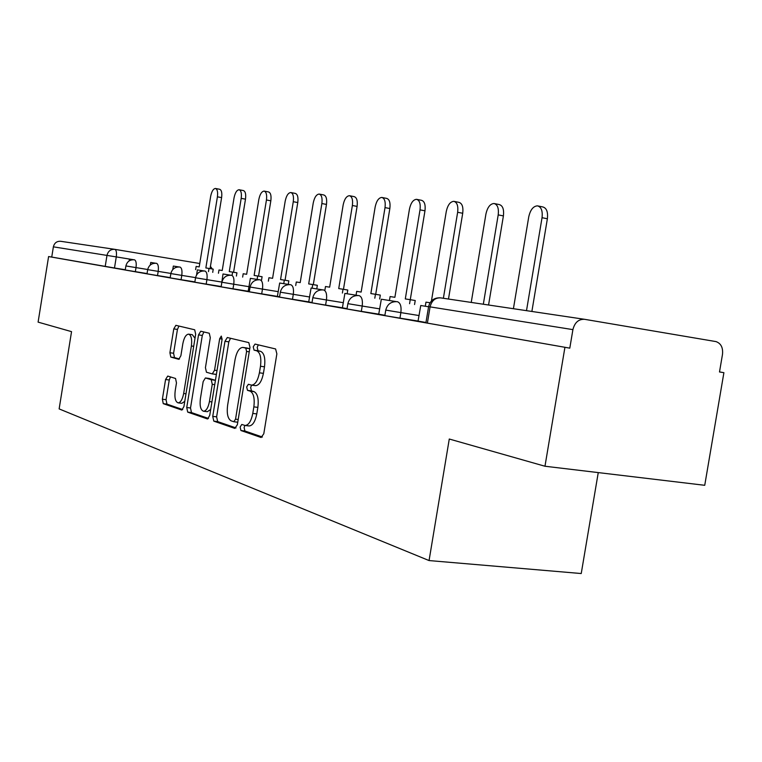 <?xml version="1.0" encoding="UTF-8"?>
<svg xmlns="http://www.w3.org/2000/svg" width="762" height="762" viewBox="0 0 762 762"><rect width="100%" height="100%" fill="white"/><g stroke="black" fill="none" stroke-linecap="round" stroke-linejoin="round"><path stroke-width="1.14" d="M240.125 427.053L240.925 430.52L261.118 437.502L263.795 433.749L276.863 353.863L275.606 348.958L255.041 344.081L253.232 346.796L254.051 350.139L256.651 350.777C260.213 352.52 261.49 357.673 260.49 366.255L259.413 372.808C257.794 380.724 255.156 384.829 251.517 385.134L248.374 384.286L246.669 386.953L247.488 390.354L250.069 391.116C253.594 393.03 254.86 398.288 253.851 406.87L252.784 413.423C251.193 421.195 248.622 425.215 245.05 425.472L241.792 424.453L240.125 427.053M244.888 425.453L244.097 427.539L244.907 430.997L262.423 437.036M258.328 344.862L257.185 347.367L258.023 350.71L260.633 351.349L256.651 350.777M251.612 385.153L250.641 387.477L251.46 390.877L254.051 391.639L250.069 391.116M167.735 376.076L165.573 379.514L162.373 399.231L163.258 403.66L181.813 410.061L183.918 406.565L195.663 334.194L194.691 329.784L175.879 325.326L173.774 328.889L169.907 352.739L170.812 357.083L178.765 359.312L180.88 355.759L182.823 343.767C184.042 337.652 185.966 334.451 188.576 334.147C191.243 335.175 192.186 339.119 191.386 345.977L183.671 393.487C182.47 399.488 180.604 402.612 178.06 402.85C175.346 401.726 174.393 397.697 175.203 390.744L176.47 382.924L175.546 378.476L167.735 376.076M569.795 348.148L427.387 323.107L430.082 306.867C431.683 300.599 435.235 297.609 440.731 297.885L584.616 319.316L716.004 341.595C720.995 343.395 723.157 347.653 722.49 354.368L719.499 371.98L723.9 372.675L704.736 485.299L544.973 466.239L449.275 439.026L429.063 560.565L59.141 408.908L71.542 331.641L38.1 322.126L48.597 256.556L569.795 348.148L572.91 329.622L428.596 306.638M544.973 466.239L564.918 347.367M212.741 416.376L213.798 421.138L234.81 428.406L237.344 424.748L249.974 347.348L248.803 342.605L227.314 337.518L224.971 341.29L212.741 416.376L216.618 416.852L217.675 421.605L236.039 427.939M207.34 418.91L187.7 412.118L186.738 407.527L198.53 334.889L200.749 331.222L209.274 333.242L210.302 337.737L205.435 367.655L206.454 372.237L212.274 373.904L214.541 370.227L219.675 338.719L221.294 336.09L222.104 339.3L209.731 415.347L207.664 418.948M125.282 269.738L114.49 267.995L116.272 256.899L53.378 246.84C54.397 242.907 56.845 241.059 60.703 241.297L114.833 249.355L199.758 263.509M723.9 372.675L719.509 371.913M598.256 472.592L581.235 573.538L429.063 560.565M48.597 256.556L51.74 257.061L53.378 246.84M584.616 319.316C578.625 319.04 574.719 322.469 572.91 329.622M428.568 306.762L420.757 305.514L418.043 321.097L425.968 322.488M396.078 301.581L381.333 299.228L378.733 314.201L384.905 315.278M357.778 295.475L344.891 293.418L342.405 307.829L347.053 308.639M322.364 289.827L311.096 288.026L308.715 301.914L312.039 302.495M289.512 284.588L279.673 283.016L277.387 296.418L279.559 296.799M258.956 279.711L250.384 278.349L248.183 291.294L249.355 291.503M230.467 275.168L223.018 273.987L221.19 286.56M147.056 273.548L135.36 271.663L136.007 267.605L125.901 265.938L125.244 269.977L135.36 271.663M170.202 277.597L157.515 275.558L158.191 271.377L147.685 269.643L147.018 273.806L157.515 275.558M194.862 281.911L181.07 279.692L181.775 275.387L170.859 273.577L170.164 277.873L181.07 279.692M220.99 286.493L206.188 284.102L206.912 279.654L195.539 277.768M248.279 291.274L233.001 288.817L233.753 284.216L221.885 282.245M277.482 296.399L261.699 293.856L262.471 289.093L250.079 287.036L249.307 291.789L261.699 293.856M308.82 301.895L292.484 299.266L293.294 294.332L280.321 292.179L279.511 297.104L292.484 299.266M342.519 307.8L325.603 305.086L326.441 299.961L312.82 297.704L311.982 302.809L325.603 305.086M378.866 314.173L361.321 311.363L362.198 306.038L347.872 303.657L346.996 308.962L361.321 311.363M418.176 321.069L399.955 318.145L400.869 312.611L385.762 310.096L384.848 315.62L399.955 318.145M221.704 282.054L206.912 279.654C207.502 274.711 206.835 271.834 204.902 271.024L204.826 271.015C199.892 270.739 196.796 272.996 195.539 277.778L194.815 282.207L206.188 284.102M249.022 286.693L233.753 284.216C234.353 279.102 233.629 276.12 231.562 275.272L231.477 275.263C226.39 274.977 223.19 277.311 221.885 282.254L221.142 286.836L233.001 288.817M51.74 257.061L114.49 267.995M427.387 323.107L425.91 322.821M248.46 425.825L249.031 425.958C252.622 425.691 255.203 421.681 256.784 413.918L252.784 413.423M254.051 391.639C257.594 393.554 258.861 398.802 257.861 407.384L256.784 413.918M255.041 385.572L255.499 385.667C259.156 385.362 261.795 381.267 263.414 373.361L259.413 372.808M260.633 351.349C264.204 353.082 265.49 358.245 264.49 366.817L263.414 373.361M230.524 338.271L228.829 341.852L216.618 416.852M233.782 421.729L235.544 419.167L246.593 351.434L245.783 348.12L242.773 347.405C239.211 347.758 236.639 351.825 235.058 359.607L227.609 405.355C226.609 413.671 227.781 418.833 231.143 420.843L233.782 421.729M237.725 422.205L234.01 421.757M249.755 348.691L245.783 348.12M246.536 347.958L249.726 348.682M208.493 418.443L191.481 412.585L187.7 412.118M203.902 331.965L202.301 335.432L190.51 407.994L191.481 412.585M212.369 373.904L216.398 374.399M200.396 398.678C199.568 405.87 200.606 410.061 203.511 411.232C206.216 410.994 208.197 407.784 209.436 401.603L212.255 384.315L211.217 379.667L205.397 377.962L203.168 381.581L200.396 398.678M203.511 411.232L207.34 411.709L210.693 409.432M215.417 380.39L211.217 379.667M209.112 378.466L215.055 380.171M178.06 402.85L181.794 403.317L184.756 401.393M195.005 338.261L192.31 334.689L188.576 334.147M178.965 326.06L177.441 329.422L173.584 353.254L174.488 357.588L179.508 358.997M170.488 376.923L169.25 380L166.059 399.698L166.945 404.127L182.747 409.565M538.191 205.997L542.754 206.931C546.583 207.978 548.126 211.922 547.373 218.77L542.039 217.694C542.792 210.836 541.258 206.893 537.448 205.845C533.238 206.178 530.342 209.845 528.752 216.846L513.417 308.705M547.373 218.77L531.876 311.458M542.039 217.694L526.504 310.658M494.662 203.635L499.186 204.549C502.729 205.54 504.13 209.331 503.406 215.913L498.205 214.884C498.939 208.283 497.538 204.492 494.014 203.502C490.118 203.835 487.423 207.359 485.918 214.093L471.23 302.428M503.406 215.913L488.566 305.01M498.205 214.884L483.327 304.228M454.39 201.444L458.867 202.34C462.153 203.283 463.429 206.931 462.715 213.274L457.648 212.274C458.362 205.921 457.086 202.273 453.819 201.33C450.209 201.663 447.694 205.064 446.265 211.541L431.444 300.952M425.282 306.238L425.968 302.133L430.035 302.762M462.715 213.274L448.485 299.037M457.648 212.274L443.379 298.275M417.014 199.415L421.443 200.292C424.491 201.197 425.663 204.702 424.967 210.817L420.024 209.855C420.719 203.73 419.557 200.215 416.519 199.32C413.166 199.644 410.804 202.93 409.442 209.169L394.887 297.304L390.096 296.561L389.439 300.523M424.967 210.817L410.27 299.695M414.557 304.543L415.223 300.514L410.242 299.685L409.575 303.714M420.024 209.855L405.298 298.923L410.242 299.685M382.248 197.529L386.61 198.387C389.449 199.244 390.525 202.635 389.849 208.54L385.02 207.607C385.705 201.692 384.629 198.301 381.8 197.444C378.676 197.768 376.466 200.949 375.161 206.969L361.15 292.065L356.683 291.37L356.054 295.199M389.849 208.54L375.704 294.322M379.667 298.999L380.314 295.094L375.456 294.284L374.809 298.199M385.02 207.607L370.856 293.57L375.456 294.284M349.815 195.777L354.111 196.615C356.759 197.434 357.759 200.701 357.092 206.407L352.377 205.502C353.044 199.787 352.063 196.52 349.415 195.701C346.5 196.015 344.414 199.092 343.167 204.911L329.66 287.169L325.488 286.522L324.888 290.16M357.092 206.407L343.462 289.322M347.148 293.78L347.767 290.036L343.024 289.246L342.405 293.046M352.377 205.502L338.728 288.579L343.024 289.246M319.488 194.129L323.717 194.948C326.203 195.739 327.117 198.892 326.469 204.426L321.869 203.54C322.517 198.006 321.602 194.843 319.135 194.062C316.401 194.386 314.439 197.358 313.239 202.987L300.209 282.597L296.294 281.988L295.713 285.531M326.469 204.426L313.315 284.645M316.754 288.931L317.344 285.312L312.715 284.54L312.115 288.188M321.869 203.54L308.696 283.921L312.715 284.54M291.074 192.586L295.237 193.396C297.561 194.148 298.409 197.206 297.771 202.559L293.275 201.701C293.913 196.339 293.075 193.281 290.76 192.529C288.188 192.843 286.331 195.729 285.188 201.187L272.586 278.311L268.919 277.739L268.357 281.188M297.771 202.559L285.064 280.254M288.274 284.388L288.846 280.883L284.321 280.13L283.75 283.664M196.577 274.901L197.387 269.891L203.845 270.929M293.275 201.701L280.549 279.549L284.321 280.13M264.395 191.148L268.481 191.929C270.672 192.653 271.453 195.615 270.834 200.806L266.443 199.977C267.062 194.777 266.281 191.814 264.109 191.091C261.69 191.405 259.937 194.205 258.832 199.492L246.65 274.282L243.192 273.748L242.649 277.101M270.834 200.806L258.547 276.139M261.547 280.064L262.099 276.73L257.68 275.996L257.118 279.416M172.774 269.558L173.336 266.062L178.908 266.948M266.443 199.977L254.137 275.444L257.68 275.996M239.297 189.786L243.316 190.548C245.374 191.252 246.097 194.12 245.488 199.168L241.192 198.358C241.802 193.31 241.087 190.433 239.039 189.738C236.763 190.052 235.096 192.767 234.039 197.901L222.228 270.491L218.98 269.986L218.446 273.263M245.488 199.168L233.591 272.263M236.401 276.073L236.934 272.815L232.62 272.101L232.086 275.358M150.314 265.005L150.724 262.452L155.496 263.214M241.192 198.358L229.276 271.586L232.62 272.101M215.636 188.509L219.589 189.252C221.523 189.929 222.199 192.719 221.609 197.615L217.408 196.825C217.999 191.919 217.332 189.138 215.398 188.462C213.255 188.766 211.674 191.414 210.655 196.396L199.206 266.919L196.139 266.433L195.615 269.634M221.609 197.615L210.074 268.615M212.712 272.31L213.227 269.138L209.007 268.434L208.493 271.615M129.121 260.937L129.426 259.061L133.483 259.699M217.408 196.825L205.854 267.948L209.007 268.434M244.907 430.997L240.925 430.52M258.023 350.71L254.051 350.139M251.46 390.877L247.488 390.354M129.426 259.061L116.272 256.899C116.815 252.536 116.329 250.022 114.833 249.355C110.7 249.107 108.09 251.117 106.985 255.384L105.204 266.462M147.714 269.51L136.007 267.605C136.56 263.109 136.046 260.509 134.445 259.794L134.388 259.794C129.873 259.528 127.044 261.576 125.901 265.938M170.879 273.434L158.191 271.377C158.753 266.738 158.191 264.052 156.496 263.309L156.429 263.3C151.781 263.033 148.876 265.147 147.685 269.643M195.567 277.625L181.775 275.387C182.356 270.596 181.737 267.814 179.927 267.043L179.861 267.033C175.079 266.767 172.079 268.948 170.859 273.577M278.263 291.656L262.471 289.093C263.1 283.797 262.299 280.711 260.09 279.825L259.994 279.806C254.727 279.521 251.431 281.93 250.079 287.045M309.629 296.98L293.294 294.332C293.932 288.846 293.065 285.636 290.684 284.702L290.579 284.683C285.131 284.388 281.711 286.883 280.311 292.179M343.357 302.704L326.441 299.961C327.098 294.265 326.146 290.922 323.574 289.941L323.459 289.922C317.811 289.617 314.268 292.217 312.82 297.704M379.743 308.877L362.198 306.038C362.874 300.114 361.817 296.637 359.045 295.599L358.912 295.58C353.054 295.265 349.367 297.961 347.872 303.667M419.09 315.554L400.869 312.611C401.564 306.438 400.402 302.809 397.393 301.704L397.25 301.685C391.154 301.371 387.325 304.171 385.762 310.105M257.861 407.384L253.851 406.87M264.49 366.817L260.49 366.255M228.829 341.852L224.971 341.29M217.675 421.605L213.798 421.138M238.201 419.491L235.544 419.167M249.241 351.815L246.593 351.434M247.04 348.034L243.116 347.462M190.51 407.994L186.738 407.527M202.301 335.432L198.53 334.889M217.018 370.561L214.541 370.227M222.142 339.071L219.675 338.719M211.912 401.917L209.436 401.603M214.732 384.639L212.255 384.315M209.34 378.495L205.521 377.981M185.995 393.783L183.671 393.487M193.7 346.31L191.386 345.977M174.488 357.588L170.812 357.083M173.584 353.254L169.907 352.739M177.441 329.422L173.774 328.889M166.945 404.127L163.258 403.66M166.059 399.698L162.373 399.231M169.25 380L165.573 379.514M425.91 322.831L428.596 306.629C430.139 300.628 433.997 297.694 440.169 297.809M212.788 272.329L212.817 271.653M212.284 268.976L210.436 266.386M249.031 425.958L245.05 425.472M255.499 385.667L251.517 385.134M237.754 422.224L233.896 421.757M246.697 347.967L242.954 347.434M216.122 374.418L212.274 373.904M209.217 378.466L205.397 377.962"/></g></svg>
